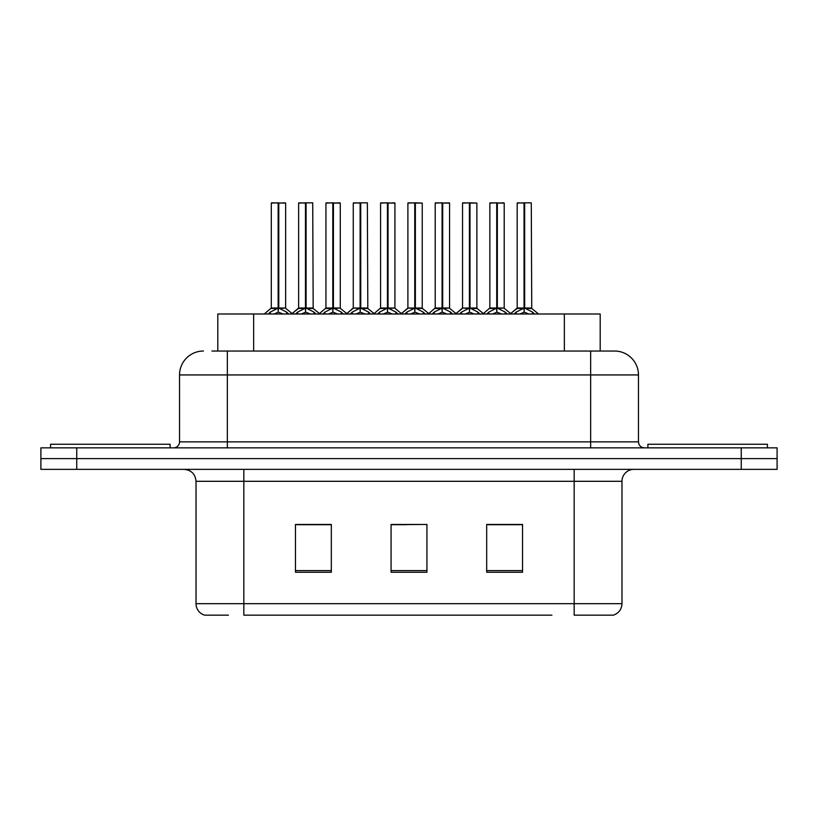 <?xml version="1.0" encoding="UTF-8"?>
<svg xmlns="http://www.w3.org/2000/svg" width="818" height="818" viewBox="0 0 818 818"><rect width="100%" height="100%" fill="white"/><g stroke="black" fill="none" stroke-linecap="round" stroke-linejoin="round"><path stroke-width="1.23" d="M217.803 351.034L217.803 313.989L600.197 313.989L600.197 351.034M228.427 615.156L205.226 615.156M621.977 603.684C621.639 609.41 618.776 613.234 613.367 615.156L574.164 615.156L574.164 603.684L621.977 603.684L621.977 481.301A11.953 11.953 0 0 1 633.919 469.358M204.633 615.156A11.953 11.953 0 0 1 196.023 603.684L196.023 481.301C195.318 474.051 191.34 470.064 184.081 469.358M76.749 447.845L777.1 447.845L777.1 458.601L40.9 458.601L40.9 469.358L76.749 469.358L76.749 458.601L40.9 458.601L40.9 447.845L76.749 447.845L76.749 458.601L777.1 458.601L777.1 469.358L76.749 469.358M522.538 572.252L522.538 524.45L486.679 524.45L486.679 572.252L522.538 572.252M331.321 572.252L331.321 524.45L295.462 524.45L295.462 572.252L331.321 572.252M426.924 572.252L426.924 524.45L391.076 524.45L391.076 572.252L426.924 572.252M551.915 615.156L243.836 615.156L243.836 603.684L574.164 603.684L574.164 481.301L196.023 481.301M324.143 524.696L314.756 524.696M296.822 524.696L331.321 524.696M515.391 524.45L505.994 524.696M488.07 524.696L522.538 524.696M391.076 524.696L424.031 524.45M406.106 524.696L396.71 524.696M212.476 351.034L614.195 351.034M211.934 351.034L227.343 351.034L227.343 374.941L179.531 374.941L179.531 441.863A5.971 5.971 0 0 1 173.559 447.845M203.437 351.034A23.906 23.906 0 0 0 179.531 374.941M614.563 351.034A23.906 23.906 0 0 1 638.469 374.941L638.469 441.863C638.817 445.493 640.811 447.487 644.441 447.845M295.656 313.989L297.64 312.067L305.472 308.11L305.472 312.282L305.789 306.811L306.106 308.11L313.938 312.067L315.922 313.989M305.482 202.844L298.621 203.079L305.482 202.844L298.621 203.079L298.621 308.008L305.472 308.11M306.893 308.488L313.182 308.478L312.721 202.844L306.096 202.844L306.106 308.018L312.957 308.008L306.106 308.008M305.472 203.079L305.472 308.018L298.621 308.008L291.607 313.989M306.096 202.844L306.106 308.11M298.856 202.844L306.106 203.079M305.789 308.008L305.687 202.844M310.288 313.989L306.106 312.282M305.472 312.282L301.29 313.989M268.335 313.989L270.318 312.067L278.151 308.11L278.151 312.282L278.468 306.811L278.785 308.11L286.617 312.067L288.601 313.989M271.3 203.079L278.161 202.844L271.3 203.079L271.3 308.008L278.151 308.11M285.635 203.079L278.785 203.079L278.785 308.018L285.635 308.008L285.635 203.079L271.535 202.844M278.785 203.079L285.4 202.844M278.151 203.079L278.151 308.018L271.3 308.008L264.286 313.989M278.774 202.844L278.785 308.11M278.468 308.008L285.635 308.008L279.572 308.488M282.967 313.989L278.785 312.282M278.151 312.282L273.969 313.989M278.161 202.844L278.151 308.008M278.365 202.844L276.075 202.844M170.093 447.845L170.093 444.256L50.583 444.256L50.583 447.845M767.417 447.845L767.417 444.256L647.907 444.256L647.907 447.845M350.298 313.989L352.282 312.067L360.114 308.11L360.114 312.282L360.431 306.811L360.738 308.11L368.57 312.067L370.564 313.989M360.124 202.844L353.264 203.079L360.124 202.844L353.264 203.079L353.264 308.008L360.114 308.11M361.525 308.488L367.814 308.478L367.364 202.844L360.728 202.844L360.738 308.018L367.599 308.008L360.738 308.008M360.114 203.079L360.114 308.018L353.264 308.008L346.249 313.989M360.728 202.844L360.738 308.11M353.499 202.844L360.738 203.079M360.431 308.008L360.329 202.844M364.92 313.989L360.738 312.282M360.114 312.282L355.932 313.989M404.93 313.989L406.924 312.067L414.757 308.11L414.757 312.282L415.074 306.811L415.38 308.11L423.213 312.067L425.207 313.989M414.767 202.844L407.896 203.079L414.767 202.844L407.896 203.079L407.896 308.008L414.757 308.11M408.141 202.844L422.241 203.079L422.241 308.008L422.241 203.079L415.37 202.844L415.38 308.018L422.241 308.008L415.38 308.008M414.757 203.079L414.757 308.018L407.906 308.008L400.881 313.989M415.37 202.844L415.38 308.11M415.074 308.008L414.971 202.844M419.562 313.989L415.38 312.282M414.757 312.282L410.575 313.989M459.573 313.989L461.567 312.067L469.399 308.11L469.399 312.282L469.716 306.811L470.023 308.11L477.855 312.067L479.849 313.989M469.409 202.844L462.538 203.079L469.409 202.844L462.538 203.079L462.538 308.008L469.399 308.11M462.784 202.844L476.884 203.079L476.884 308.008L476.884 203.079L470.013 202.844L470.023 308.018L476.884 308.008L470.023 308.008M469.399 203.079L469.399 308.018L462.548 308.018L462.538 203.079M470.013 202.844L470.023 308.11M469.716 308.008L469.604 202.844M474.205 313.989L470.023 312.282M469.399 312.282L465.217 313.989M514.215 313.989L516.209 312.067L524.041 308.11L524.041 312.282L524.358 306.811L524.665 308.11L532.498 312.067L534.491 313.989M524.052 202.844L517.18 203.079L524.052 202.844L517.18 203.079L517.18 308.008L524.041 308.11M525.453 308.488L531.741 308.478L531.281 202.844L524.655 202.844L524.665 308.018L531.526 308.008L524.665 308.008M524.041 203.079L524.041 308.018L517.191 308.008L510.166 313.989M524.655 202.844L524.665 308.11M517.426 202.844L524.665 203.079M524.358 308.008L524.246 202.844M528.847 313.989L524.665 312.282M524.041 312.282L519.859 313.989M407.896 203.079L407.896 308.008M322.977 313.989L324.961 312.067L332.793 308.11L332.793 312.282L333.11 306.811L333.427 308.11L341.259 312.067L343.243 313.989M325.942 203.079L332.803 202.844L325.942 203.079L325.942 308.008L332.793 308.11M340.278 203.079L333.427 203.079L333.417 308.018L340.278 308.008L340.278 203.079L326.178 202.844M333.427 203.079L340.043 202.844M332.793 203.079L332.793 308.018L325.942 308.008L319.449 313.56L313.182 308.478L319.971 313.989M333.407 202.844L333.427 308.11M333.11 308.008L340.278 308.008L334.204 308.488M337.599 313.989L333.427 312.282M332.793 312.282L328.611 313.989M332.803 202.844L332.793 308.008M333.008 202.844L330.717 202.844M377.619 313.989L379.603 312.067L387.435 308.11L387.435 312.282L387.752 306.811L388.059 308.11L395.892 312.067L397.885 313.989M380.585 203.079L387.446 202.844L380.585 203.079L380.585 308.008L387.435 308.11M394.92 203.079L388.059 203.079L388.059 308.018L394.92 308.008L394.92 203.079L380.82 202.844M388.059 203.079L394.685 202.844M387.435 203.079L387.435 308.018L380.585 308.008L374.092 313.56L367.814 308.478L374.613 313.989M388.049 202.844L388.059 308.11M387.752 308.008L394.92 308.008L388.847 308.488M392.241 313.989L388.059 312.282M387.435 312.282L383.253 313.989M387.446 202.844L387.435 308.008M387.65 202.844L385.36 202.844M432.252 313.989L434.246 312.067L442.078 308.11L442.078 312.282L442.395 306.811L442.702 308.11L450.534 312.067L452.528 313.989M435.217 203.079L442.088 202.844L435.217 203.079L435.217 308.008L442.078 308.11M449.563 203.079L442.702 203.079L442.702 308.018L449.563 308.008L449.563 203.079L435.462 202.844M442.702 203.079L449.327 202.844M442.078 203.079L442.078 308.018L435.227 308.008L428.734 313.56L422.456 308.478L416.168 308.488M442.691 202.844L442.702 308.11M442.395 308.008L449.563 308.008L443.489 308.488M446.884 313.989L442.702 312.282M442.078 312.282L437.896 313.989M442.088 202.844L442.078 308.008M442.293 202.844L440.002 202.844M486.894 313.989L488.888 312.067L496.72 308.11L496.72 312.282L497.037 306.811L497.344 308.11L505.176 312.067L507.17 313.989M489.859 203.079L496.731 202.844L489.859 203.079L489.859 308.008L496.72 308.11M504.205 203.079L497.344 203.079L497.344 308.018L504.205 308.008L504.205 203.079L490.105 202.844M497.344 203.079L503.97 202.844M496.72 203.079L496.72 308.018L489.87 308.008L483.377 313.56L477.099 308.478L470.81 308.488M497.334 202.844L497.344 308.11M497.037 308.008L504.205 308.008L498.131 308.488M501.526 313.989L497.344 312.282M496.72 312.282L492.538 313.989M496.731 202.844L496.72 308.008M496.925 202.844L494.645 202.844M253.652 351.034L253.652 313.989M564.348 351.034L564.348 313.989M574.164 469.358L574.164 481.301L621.977 481.301M196.023 603.684L243.836 603.684L243.836 469.358M741.251 469.358L741.251 447.845M426.924 570.596L391.076 570.596M331.321 570.596L295.462 570.596M522.538 570.596L486.679 570.596M227.343 447.845L227.343 441.863L638.469 441.863M179.531 441.863L227.343 441.863L227.343 374.941L590.657 374.941L590.657 447.845M638.469 374.941L590.657 374.941L590.657 351.034M304.685 308.488L298.396 308.478L292.128 313.56L285.86 308.478M313.938 312.067L313.938 313.989M315.186 313.151L315.186 313.989M296.392 313.151L296.392 313.989M297.64 312.067L297.64 313.989M277.363 308.488L271.075 308.478M286.617 312.067L286.617 313.989M287.864 313.151L287.864 313.989M269.071 313.151L269.071 313.989M270.318 312.067L270.318 313.989M359.327 308.488L353.264 308.018M368.57 312.067L368.57 313.989M369.828 313.151L369.828 313.989M351.024 313.151L351.024 313.989M352.282 312.067L352.282 313.989M413.969 308.488L407.906 308.018M422.241 203.079L415.38 203.079M423.213 312.067L423.213 313.989M424.47 313.151L424.47 313.989M405.667 313.151L405.667 313.989M406.924 312.067L406.924 313.989M468.612 308.488L462.548 308.018L455.524 313.989M476.884 203.079L470.023 203.079M477.855 312.067L477.855 313.989M479.113 313.151L479.113 313.989M460.309 313.151L460.309 313.989M461.567 312.067L461.567 313.989M523.254 308.488L516.966 308.478L510.698 313.56L504.42 308.478M532.498 312.067L532.498 313.989M533.755 313.151L533.755 313.989M514.951 313.151L514.951 313.989M516.209 312.067L516.209 313.989M332.006 308.488L325.717 308.478M341.259 312.067L341.259 313.989M342.507 313.151L342.507 313.989M323.713 313.151L323.713 313.989M324.961 312.067L324.961 313.989M386.648 308.488L380.36 308.478M395.892 312.067L395.892 313.989M397.149 313.151L397.149 313.989M378.345 313.151L378.345 313.989M379.603 312.067L379.603 313.989M441.291 308.488L435.002 308.478M450.534 312.067L450.534 313.989M451.792 313.151L451.792 313.989M432.988 313.151L432.988 313.989M434.246 312.067L434.246 313.989M495.933 308.488L489.645 308.478M505.176 312.067L505.176 313.989M506.434 313.151L506.434 313.989M487.63 313.151L487.63 313.989M488.888 312.067L488.888 313.989M422.456 308.478L429.256 313.989M477.099 308.478L483.898 313.989M531.741 308.478L538.541 313.989L531.741 308.478M353.039 308.478L346.771 313.56L340.503 308.478M407.681 308.478L401.413 313.56L395.135 308.478M462.323 308.478L456.055 313.56L449.777 308.478"/></g></svg>
